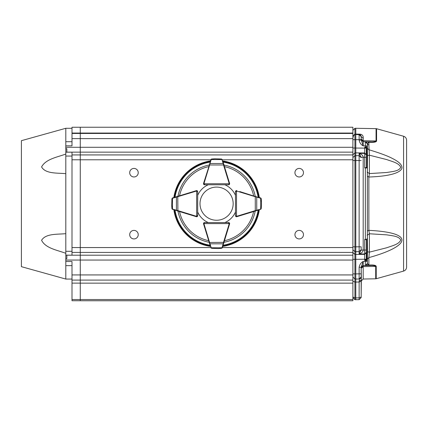 <?xml version="1.0" encoding="UTF-8"?>
<svg xmlns="http://www.w3.org/2000/svg" width="428" height="428" viewBox="0 0 428 428"><rect width="100%" height="100%" fill="white"/><g stroke="black" fill="none" stroke-linecap="round" stroke-linejoin="round"><path stroke-width="0.64" d="M406.6 267.115L406.6 140.229C406.482 138.228 405.476 136.901 403.577 136.248L403.577 271.095C405.476 270.442 406.482 269.116 406.6 267.115M352.897 149.088L352.897 148.024L366.325 148.125L366.325 154.529L364.699 152.973L364.699 147.221L366.079 147.478L365.335 147.505L365.33 147.205L367.358 146.536L367.358 148.345L368.866 149.736C379.887 153.047 387.789 155.979 392.562 158.542C399.372 161.95 402.475 165.229 401.876 168.391C399.597 173.934 385.344 176.486 368.866 177.005L367.358 176.32M365.854 147.569L367.358 146.536L367.358 152.78L367.374 143.658L368.866 142.315L368.866 144.98A2.065 1.573 0 0 1 367.374 143.658M370.52 265.007L367.443 265.044M376.581 141.015C376.34 141.978 374.436 142.422 370.878 142.342L368.866 142.315L368.348 141.834L363.19 141.748L370.359 141.871C373.082 142.069 374.981 141.764 376.062 140.951L376.581 141.015L376.581 128.716L376.062 128.641L376.062 140.951L363.19 140.732L363.19 141.748L361.162 139.763M367.358 231.029L368.866 230.339C418.3 232.912 407.237 247.036 368.866 257.608L367.358 258.999L367.358 254.569L367.358 260.807L365.33 260.138L365.335 259.844L366.079 259.866L365.335 259.844M370.488 265.007C374.024 264.916 375.934 265.36 376.223 266.339A2.065 1.723 180 0 1 375.704 266.403C374.671 265.585 372.761 265.28 369.969 265.483L370.488 265.007L368.866 265.028L368.348 265.51L365.33 265.563L367.358 263.498L368.866 265.028L368.866 257.608L369.385 252.151L386.682 247.775C392.663 245.635 398.917 244.313 400.731 240.044C399.024 236.192 392.594 235.801 386.682 234.844L369.385 233.768L367.122 235.32M360.333 134.948L359.129 134.542L354.93 134.499L352.95 136.115L352.897 136.564L352.897 136.008L354.93 134.098L354.93 128.298L355.791 128.288L355.791 134.483L360.157 134.831M367.122 155.631L366.951 152.978L367.358 152.78L367.502 155.557L367.122 155.631L367.122 167.583M366.325 153.299L366.325 152.25M366.325 151.951L366.325 150.726M366.325 149.185L366.325 167.53L364.699 167.942L365.33 167.942L365.33 239.407L367.358 239.38L366.946 239.792M366.951 254.366L367.122 251.712L367.502 251.787L367.358 254.569L366.951 254.366L366.951 260.176M366.325 241.365L366.325 239.819L367.358 239.38L367.358 167.963L365.33 167.942L365.325 167.648M366.325 165.978L366.325 154.187M352.897 297.637L354.93 299.702L352.897 297.637M352.897 136.901L353.507 136.89M367.122 172.029L369.385 173.581L386.682 172.5C392.658 171.478 398.928 171.254 400.731 167.305C398.933 163.047 392.653 161.704 386.682 159.569L369.385 155.193L367.502 155.557L367.358 172.57M368.866 144.98L369.385 155.193L369.385 173.581L368.866 177.005L368.866 230.339L369.385 233.768L369.385 252.151L367.502 251.787L367.358 234.774M370.878 142.342A2.065 0.835 -89 0 0 370.359 141.871L370.413 141.871M367.358 146.205L367.363 143.755M368.235 142.545L368.519 142.417M366.737 142.374L365.33 141.786L367.358 143.851L367.358 144.375L366.791 142.428M365.972 265.446L365.33 265.563L365.33 261.433L367.358 261.433L367.358 263.498L366.379 265.253M361.59 134.665L360.906 134.403M352.897 136.516L352.897 136.008L352.897 136.564L354.93 134.098L359.129 134.141C362.131 134.125 363.479 135.542 363.19 138.394L363.19 140.732L361.162 139.004L361.162 136.607L363.19 138.394M368.374 265.51L365.469 265.558M366.603 265.542L366.93 265.537M367.187 265.531L367.812 265.521M369.487 265.488L369.969 265.483L369.487 265.488M366.646 265.06L365.844 265.488L363.19 265.601L365.33 265.563L366.737 264.975M361.248 140.272L361.162 139.004L361.162 139.683L363.19 141.748L363.19 145.878C360.948 144.675 359.595 142.738 359.129 140.063L361.162 140.063L361.162 136.607L360.617 135.205L361.125 136.222M360.954 135.708L361.162 136.607L359.129 134.542L361.162 136.607L361.162 139.705L359.129 139.705L359.129 134.141M361.339 277.74L361.162 297.594L361.162 296.984L359.129 297.84L359.135 281.137L359.488 278.997L361.339 277.74L361.162 267.286L361.162 267.666L363.19 265.601L361.162 267.666L361.162 268.345L361.162 267.286L361.162 276.937A2.065 2.065 0 0 1 359.129 279.002L359.488 278.997M369.969 265.483L365.341 265.563L367.037 264.6M367.358 263.498L365.33 265.563L366.154 265.483M366.475 239.819L366.887 239.819A0.412 0.401 90 0 0 367.288 239.407M365.892 167.53L366.887 167.53A0.412 0.401 90 0 1 367.288 167.942M366.887 239.819L364.699 239.407L364.699 250.048L363.19 250.07C363.088 251.739 361.735 253.044 359.129 254.002L361.162 250.086L363.19 250.07L363.19 157.279L361.162 157.258L359.129 153.347C361.735 154.299 363.088 155.61 363.19 157.279L364.699 157.295L364.699 167.942M366.946 167.557L367.358 167.963L366.325 167.53L366.887 167.53L366.325 167.53L366.325 157.295L364.699 157.295L364.699 153.417L366.325 154.968M361.162 296.561L361.162 280.458M361.162 280.094L359.135 281.137M361.162 278.066L361.162 276.937L359.129 279.002L359.129 273.84L361.162 273.84M367.358 145.916L363.19 145.878L361.162 139.705L355.791 139.646L355.791 134.483M365.33 260.138L365.33 261.433L363.19 261.471L361.162 267.286L359.129 267.286C359.654 264.525 361.007 262.589 363.19 261.471L363.19 265.601L361.162 267.666M366.325 239.819L366.325 250.048L366.325 239.819M366.325 259.887L366.325 252.82L366.325 259.224L364.699 259.224L364.699 254.371L366.325 252.82L366.325 250.048L364.699 250.048L364.699 253.932L359.129 254.002L359.129 246.801L361.162 246.801L361.162 249.711L359.129 251.648L355.791 251.691L355.791 246.838L354.93 246.828L354.93 251.68L352.897 249.743M361.162 249.711L361.162 246.801M361.162 276.937L359.129 279.002L355.791 279.061L355.791 297.899L359.129 297.84L359.129 299.659L361.162 297.594L359.129 299.659L354.93 299.702L355.791 299.712L355.791 297.899L355.791 299.712M352.897 160.516L352.897 157.606L354.93 155.664L354.93 160.516L352.897 160.516M354.93 134.499L354.93 139.662L352.897 139.662L352.95 136.115M364.699 147.221L365.33 147.205L365.335 141.85M364.699 260.122L364.699 259.224L355.791 259.331L355.791 276.996M352.897 246.828L354.93 246.828L354.93 160.516L355.791 160.505L355.791 139.646L354.93 139.662L354.93 152.876L352.897 154.818M352.897 252.531L354.93 254.467L354.93 259.32L352.897 259.32L352.897 258.255M352.897 273.883L354.93 273.883L354.93 279.045L352.897 276.98L354.93 279.045L354.93 282.068L352.897 281.217L352.897 280.319M355.791 279.061L354.93 279.045L355.791 279.061L355.791 273.899L359.129 273.84L359.129 267.286M355.791 273.899L354.93 273.883L354.93 259.32L355.791 259.331L355.791 251.691L354.93 251.68L354.93 254.467L364.699 254.371L364.699 253.932L366.325 252.381M361.162 160.548L359.129 160.548L359.129 155.696L361.162 157.638M355.791 160.505L355.791 246.838L359.129 246.801L359.129 160.548L355.791 160.505M204.466 180.482L203.557 183.435A1.033 1.033 0 0 0 204.547 184.773L208.249 184.773A20.656 20.656 0 0 0 197.683 195.339L197.683 191.642A1.033 1.033 0 0 0 196.345 190.647A1.033 1.033 0 0 1 196.65 190.61L197.383 190.915L197.683 191.637A1.033 1.033 0 0 0 196.65 190.61L196.65 216.322L197.683 215.701L197.683 212.004A20.656 20.656 0 0 0 208.249 222.571L204.547 222.571A1.033 1.033 0 0 0 203.557 223.908A1.033 1.033 0 0 1 203.519 223.603L203.824 222.876L204.552 222.571A1.033 1.033 0 0 0 203.519 223.603L229.231 223.603L228.611 222.571L224.914 222.571A20.656 20.656 0 0 0 235.48 212.004L235.48 215.707A1.033 1.033 0 0 0 236.818 216.696A1.033 1.033 0 0 1 236.513 216.734L235.785 216.434L235.48 215.701A1.033 1.033 0 0 0 236.513 216.734L236.513 191.022L235.48 191.642L235.785 190.915L236.513 190.61A1.033 1.033 0 0 1 236.812 190.658A1.033 1.033 0 0 0 235.48 191.637L235.48 195.339A20.656 20.656 0 0 0 224.914 184.773L228.611 184.773A1.033 1.033 0 0 0 229.606 183.435L228.696 180.482M259.309 209.816A43.169 43.169 0 0 1 222.721 246.4M210.442 246.4A43.169 43.169 0 0 1 173.854 209.816M173.854 197.533A43.169 43.169 0 0 1 210.442 160.944M222.721 160.944A43.169 43.169 0 0 1 259.309 197.533M204.466 226.867L203.557 223.908L203.958 223.785L209.998 243.826L223.165 243.826L223.523 242.366L223.919 242.489L222.325 247.684A1.033 1.033 0 0 0 222.357 247.603L222.977 245.576M193.392 215.787L196.345 216.696A1.033 1.033 0 0 0 197.683 215.707L197.383 216.434A1.033 1.033 0 0 0 197.683 215.701L197.683 191.642L196.65 191.022A0.621 0.621 0 0 0 196.468 191.049L176.427 197.089L176.427 210.26L177.888 210.613L177.764 211.009L172.072 208.992M193.392 191.562L196.345 190.647L196.468 191.049M222.977 161.768L229.601 183.441A1.033 1.033 0 0 1 229.643 183.74L229.231 183.74L228.616 184.773A1.033 1.033 0 0 0 229.643 183.74L229.344 184.473L228.611 184.773L204.552 184.773L203.824 184.473L203.519 183.74A1.033 1.033 0 0 1 203.562 183.441L211.261 159.163M239.771 191.562L261.091 198.351M228.696 226.867L229.606 223.908A1.033 1.033 0 0 0 228.616 222.571L229.344 222.876A1.033 1.033 0 0 0 228.611 222.571L204.552 222.571L203.931 223.603A0.621 0.621 0 0 0 203.958 223.785M239.771 215.787L236.818 216.696A1.033 1.033 0 0 1 236.513 216.734M221.479 159.018L222.357 159.74A1.033 1.033 0 0 0 222.325 159.66L221.479 159.018L214.765 158.788M211.683 159.018L214.899 158.783L211.667 159.018L210.961 159.435M211.052 159.323L210.838 159.66A1.033 1.033 0 0 0 210.806 159.74L210.319 161.345M223.919 164.855L223.523 164.978L223.165 163.517L209.998 163.517L209.64 164.978L209.244 164.855M222.202 159.435L221.436 159.072M214.915 158.783A0.412 0.412 0 0 0 214.899 158.783L211.726 159.072M204.552 184.361A0.621 0.621 0 0 1 203.931 183.74L204.552 184.773A1.033 1.033 0 0 1 203.824 184.473A1.033 1.033 0 0 0 204.552 184.773L203.824 184.473A1.033 1.033 0 0 1 203.519 183.74A1.033 1.033 0 0 0 203.824 184.473M222.325 159.66A1.033 1.033 0 0 1 222.357 159.74A0.412 0.284 163 0 0 221.961 159.569L211.202 159.569A0.412 0.284 -163 0 0 210.806 159.74A1.033 1.033 0 0 1 210.838 159.66M223.56 163.689A0.412 0.284 163 0 0 223.165 163.517L221.961 159.569M211.202 159.569L209.998 163.517A0.412 0.284 -163 0 0 209.602 163.689M197.271 215.701A0.621 0.621 0 0 1 196.65 216.322L196.65 216.734A1.033 1.033 0 0 0 197.383 216.434L196.65 216.734A1.033 1.033 0 0 1 196.35 216.691L177.764 211.009M176.598 196.693A0.412 0.284 73 0 0 176.427 197.089L172.479 198.292A0.412 0.284 73 0 1 172.65 197.897A1.033 1.033 0 0 0 172.57 197.929L171.928 198.774L172.65 197.897L196.35 190.658M171.928 198.774L171.692 205.344L172.345 209.292L171.928 208.57L171.698 205.488M171.692 205.36A0.412 0.412 0 0 1 171.692 205.344A0.412 0.412 0 0 0 171.692 205.36L171.928 208.586L172.345 209.292M172.233 209.201L172.57 209.415A1.033 1.033 0 0 0 172.65 209.447A0.412 0.284 107 0 1 172.479 209.051L176.427 210.26A0.412 0.284 107 0 0 176.598 210.651M172.345 198.052L171.981 198.817M177.764 196.334L177.888 210.613L196.468 216.295A0.621 0.621 0 0 0 196.65 216.322M258.485 210.068L236.812 216.691L236.695 216.295A0.621 0.621 0 0 1 236.513 216.322L235.48 215.701L235.48 191.642A1.033 1.033 0 0 1 235.785 190.915A1.033 1.033 0 0 0 235.48 191.642L235.785 190.915A1.033 1.033 0 0 1 236.513 190.61A1.033 1.033 0 0 0 235.785 190.915M261.235 208.57L260.513 209.447A1.033 1.033 0 0 0 260.593 209.415L261.235 208.57L261.476 205.344L261.476 202.005L260.818 198.052L261.235 198.774L261.465 201.856M261.476 202.005A0.412 0.412 0 0 0 261.471 201.989A0.412 0.412 0 0 1 261.476 202.005A0.412 0.412 0 0 0 261.471 201.989L261.235 198.758L260.818 198.052M260.93 198.143L260.593 197.929A1.033 1.033 0 0 0 260.513 197.897L258.485 197.281M255.398 211.009L255.275 210.613L256.736 210.26L256.736 197.089L255.275 196.73L255.398 196.334M260.818 209.292L261.182 208.527M260.593 209.415A1.033 1.033 0 0 1 260.513 209.447A0.412 0.284 -107 0 0 260.684 209.051L260.684 198.292A0.412 0.284 -73 0 0 260.513 197.897A1.033 1.033 0 0 1 260.593 197.929M256.565 210.651A0.412 0.284 -107 0 0 256.736 210.26L260.684 209.051M260.684 198.292L256.736 197.089A0.412 0.284 -73 0 0 256.565 196.693M228.611 222.983A0.621 0.621 0 0 1 229.231 223.603L229.643 223.603A1.033 1.033 0 0 0 229.344 222.876L229.643 223.603A1.033 1.033 0 0 1 229.601 223.908L223.919 242.489M210.191 245.576L203.562 223.908M211.683 248.326L210.806 247.603A1.033 1.033 0 0 0 210.838 247.684L211.683 248.326L218.398 248.561M221.479 248.326L218.264 248.566L221.495 248.326L222.202 247.914M210.961 247.914L211.726 248.272M218.248 248.566A0.412 0.412 0 0 0 218.264 248.566L221.436 248.272M210.806 247.603A0.412 0.284 -17 0 0 211.202 247.775L221.961 247.775A0.412 0.284 17 0 0 222.357 247.603M209.602 243.655A0.412 0.284 -17 0 0 209.998 243.826L211.202 247.775M209.244 242.489L223.523 242.366L229.205 223.785A0.621 0.621 0 0 0 229.231 223.603M221.961 247.775L223.165 243.826A0.412 0.284 17 0 0 223.56 243.655M216.584 220.254A16.58 16.58 0 0 0 230.943 195.382A16.58 16.58 0 0 0 202.225 195.382A16.58 16.58 0 0 0 216.584 220.254M66.838 152.17L65.805 152.213L65.805 255.136L72 255.174L72 152.17L66.838 152.17L66.838 148.709L65.805 148.709L65.805 128.288L72 128.288M72 274.931L72 280.094L80.266 280.094L80.266 274.931L72 274.931L72 261.503L65.805 261.503L65.805 279.061L21.4 266.665L21.4 140.678L65.805 128.288M65.805 253.306C57.577 250.182 45.55 248.379 41.586 240.29C45.807 233.314 57.571 234.517 65.805 233.661M65.805 173.688C57.577 172.816 45.55 174.057 41.586 166.931C45.807 158.927 57.571 157.151 65.805 154.043M65.805 148.709L65.805 152.213M65.805 255.136L65.805 258.635L66.838 258.635L66.838 255.174M80.266 127.25L352.897 127.25L352.897 133.054L80.266 133.054L80.266 127.25L72 127.255L72 133.054L80.266 133.054L80.266 133.45L72 133.45L72 145.841L65.805 145.841M65.805 261.503L65.805 258.635M72 265.633L65.805 265.633L72 265.633M65.805 141.711L72 141.711M72 133.45L72 133.054M72 280.094L72 300.745L80.266 300.745L72 300.745M352.897 283.138L80.266 283.138L80.266 300.75L352.897 300.75L352.897 280.094L80.266 280.094L80.266 283.117L72 283.117M299.199 230.387A4.269 4.269 0 0 1 302.896 236.791A4.269 4.269 0 0 1 295.502 236.791A4.269 4.269 0 0 1 299.199 230.387M299.199 168.423A4.269 4.269 0 0 1 302.896 174.827A4.269 4.269 0 0 1 295.502 174.827A4.269 4.269 0 0 1 299.199 168.423M133.964 168.423A4.269 4.269 0 0 1 137.661 174.827A4.269 4.269 0 0 1 130.267 174.827A4.269 4.269 0 0 1 133.964 168.423M133.964 230.387A4.269 4.269 0 0 1 137.661 236.791A4.269 4.269 0 0 1 130.267 236.791A4.269 4.269 0 0 1 133.964 230.387M80.266 280.094L352.897 280.094L352.897 133.45L80.266 133.45L352.897 133.45L352.897 133.054M80.266 300.75L352.897 300.75M352.897 274.931L80.266 274.931L80.266 133.45M376.512 141.005A2.065 1.728 -0 0 0 376.062 140.951M361.692 266.28L363.19 265.601L363.19 266.617L375.704 266.403L375.704 278.805L376.223 278.73L376.223 266.339M361.162 268.345L363.19 266.617L363.19 279.024L361.162 281.089M366.951 147.173L366.951 152.978M367.122 239.766L367.122 251.712M369.246 265.494L368.348 265.51M367.358 238.391L366.951 238.69M364.699 239.407L365.33 239.407L365.325 239.701M361.162 279.923L361.162 281.169L359.129 282.025L354.93 282.068L354.93 297.883L355.791 297.899M364.699 153.417L364.699 152.973L354.93 152.876L354.93 155.664L359.129 155.696L359.129 153.347L364.699 153.417M359.129 140.063L359.129 139.705M352.897 297.032L354.93 297.883L354.93 299.702M255.211 211.068A39.333 39.333 0 0 1 223.978 242.302M209.19 242.302A39.333 39.333 0 0 1 177.952 211.068M177.952 196.281A39.333 39.333 0 0 1 209.19 165.042M223.978 165.042A39.333 39.333 0 0 1 255.211 196.281M223.084 162.121A42.056 42.056 0 0 1 258.132 197.169M175.031 197.169A42.056 42.056 0 0 1 210.078 162.121M210.078 245.223A42.056 42.056 0 0 1 175.031 210.175M258.132 210.175A42.056 42.056 0 0 1 223.084 245.223M258.774 209.977A42.661 42.661 0 0 1 222.886 245.865M210.276 245.865A42.661 42.661 0 0 1 174.389 209.977M174.389 197.367A42.661 42.661 0 0 1 210.276 161.479M222.886 161.479A42.661 42.661 0 0 1 258.774 197.367M208.704 240.713A37.873 37.873 0 0 1 179.541 211.55M179.541 195.794A37.873 37.873 0 0 1 208.704 166.631M224.459 166.631A37.873 37.873 0 0 1 253.622 195.794M253.622 211.55A37.873 37.873 0 0 1 224.459 240.713M229.205 183.559L223.523 164.978L209.64 164.978L203.958 183.559A0.621 0.621 0 0 0 203.931 183.74L229.231 183.74A0.621 0.621 0 0 0 229.205 183.559L229.601 183.441A1.033 1.033 0 0 1 229.643 183.74M203.931 183.74L203.519 183.74A1.033 1.033 0 0 1 203.562 183.441L203.958 183.559M172.479 198.292L172.479 209.051M196.468 216.295L196.35 216.691M235.892 191.642A0.621 0.621 0 0 1 236.513 191.022L236.513 190.61A1.033 1.033 0 0 1 236.812 190.658L236.695 191.049A0.621 0.621 0 0 0 236.513 191.022M236.695 216.295L255.275 210.613L255.275 196.73L236.695 191.049M229.205 223.785L229.601 223.908M72 251.29L65.805 251.29M72 156.054L65.805 156.054M65.805 260.053L352.897 260.053M352.897 147.291L65.805 147.291M72 138.613L352.897 138.613M80.266 299.536L72 299.536M352.897 255.206L66.838 255.206M72 252.413L352.897 252.413M352.897 154.931L72 154.931M66.838 152.143L352.897 152.143M210.795 247.561L72 247.561M72 159.783L210.795 159.783M80.266 299.53L352.897 299.53M222.367 159.783L352.897 159.783M222.367 247.561L352.897 247.561M403.577 136.248L376.581 128.716M403.577 271.095L376.223 278.73M375.704 278.805L363.19 279.024M366.325 157.295L366.325 167.53M365.341 141.786L367.037 142.743L365.469 141.786M376.062 128.641L355.791 128.288M359.509 134.579L359.129 134.542L361.162 136.602L361.162 139.004M360.879 135.564L360.622 135.211M367.358 261.412L367.358 254.569M354.93 128.298L352.897 130.363M359.129 134.542L361.162 136.607M364.699 260.534L365.785 260.566M352.897 154.802L352.897 154.353M352.897 153.395L352.897 150.693M352.897 256.656L352.897 253.954M352.897 252.991L352.897 252.541M354.93 279.045L352.897 276.98M352.897 280.094L352.897 277.419M361.162 267.286L361.162 267.639M365.33 141.786L367.358 143.851M365.854 259.775L367.358 260.807M228.611 184.773L229.344 184.473M197.683 191.642L197.383 190.915M197.383 216.434L197.683 215.701M235.48 215.701L235.785 216.434M204.552 222.571L203.824 222.876M229.344 222.876L228.611 222.571M65.805 279.061L72 279.061"/></g></svg>
